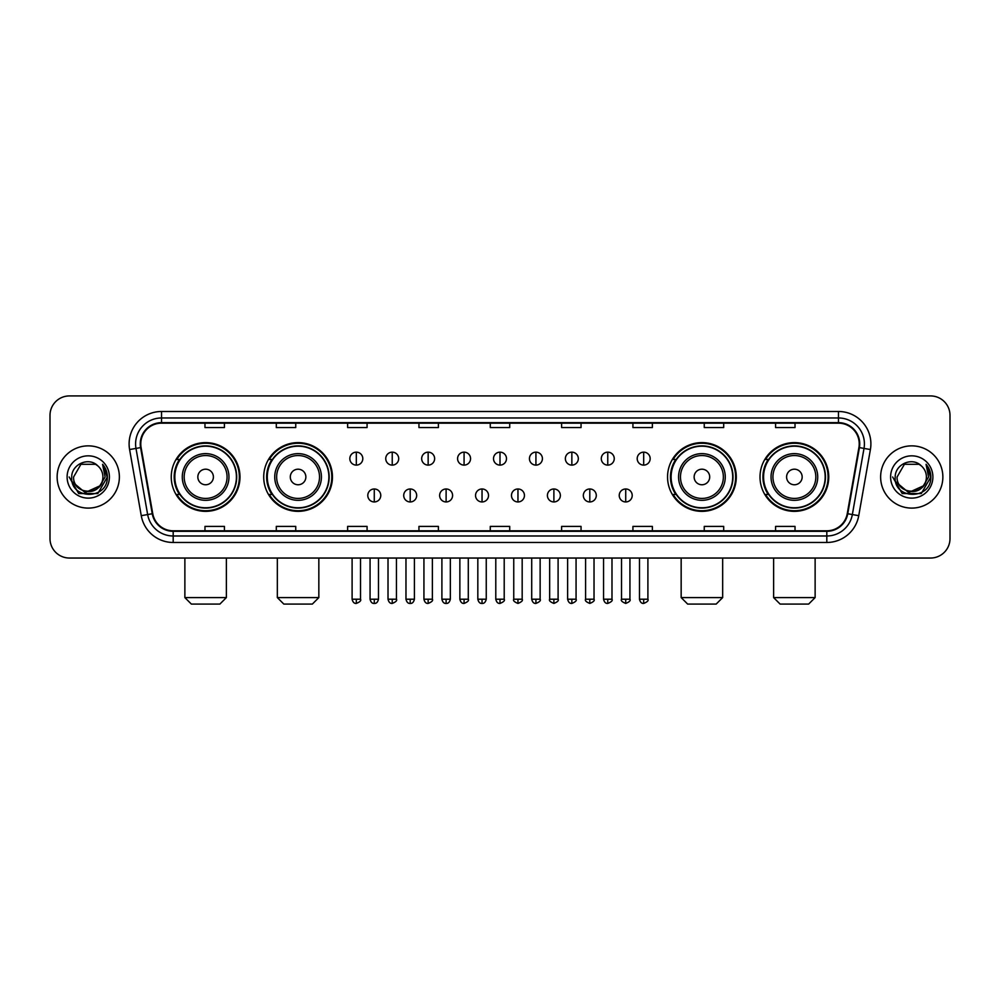 <?xml version="1.0" encoding="UTF-8"?>
<svg xmlns="http://www.w3.org/2000/svg" width="1000" height="1000" viewBox="0 0 1000 1000"><rect width="100%" height="100%" fill="white"/><g stroke="black" fill="none" stroke-linecap="round" stroke-linejoin="round"><path stroke-width="1.5" d="M760.013 476.987A34.362 34.362 0 0 0 794.375 511.35A34.362 34.362 0 0 0 828.75 476.987A34.362 34.362 0 0 0 794.375 442.612A34.362 34.362 0 0 0 760.013 476.987M667.55 476.987A34.362 34.362 0 0 0 701.912 511.35A34.362 34.362 0 0 0 736.287 476.987A34.362 34.362 0 0 0 701.912 442.612A34.362 34.362 0 0 0 667.55 476.987M263.712 476.987A34.362 34.362 0 0 0 298.087 511.35A34.362 34.362 0 0 0 332.45 476.987A34.362 34.362 0 0 0 298.087 442.612A34.362 34.362 0 0 0 263.712 476.987M171.25 476.987A34.362 34.362 0 0 0 205.625 511.35A34.362 34.362 0 0 0 239.988 476.987A34.362 34.362 0 0 0 205.625 442.612A34.362 34.362 0 0 0 171.25 476.987M179.5 494.487A31.45 31.45 0 0 1 179.5 459.475M271.962 494.487A31.45 31.45 0 0 1 271.962 459.475M675.788 494.487A31.45 31.45 0 0 1 675.788 459.475M768.25 494.487A31.45 31.45 0 0 1 768.25 459.475M50 415.387L50 538.575A19.45 19.45 0 0 0 69.45 558.038L930.55 558.038A19.45 19.45 0 0 0 950 538.575L950 415.387A19.45 19.45 0 0 0 930.55 395.925L69.45 395.925A19.45 19.45 0 0 0 50 415.387L50 538.575M57.138 476.987A31.125 31.125 0 0 0 88.263 508.1A31.125 31.125 0 0 0 119.375 476.987A31.125 31.125 0 0 0 88.263 445.863A31.125 31.125 0 0 0 57.138 476.987A31.125 31.125 0 0 0 88.263 508.1A31.125 31.125 0 0 0 119.375 476.987A31.125 31.125 0 0 0 88.263 445.863A31.125 31.125 0 0 0 57.138 476.987M880.625 476.987A31.125 31.125 0 0 0 911.737 508.1A31.125 31.125 0 0 0 942.862 476.987A31.125 31.125 0 0 0 911.737 445.863A31.125 31.125 0 0 0 880.625 476.987A31.125 31.125 0 0 0 911.737 508.1A31.125 31.125 0 0 0 942.862 476.987A31.125 31.125 0 0 0 911.737 445.863A31.125 31.125 0 0 0 880.625 476.987M140.775 443.913A20.75 20.75 0 0 1 161.525 423.162L838.475 423.162A20.75 20.75 0 0 1 858.913 447.512L847.25 513.65A20.75 20.75 0 0 1 826.812 530.8L173.188 530.8A20.75 20.75 0 0 1 152.75 513.65L141.088 447.512A20.75 20.75 0 0 1 140.775 443.913M140.262 443.913A21.263 21.263 0 0 0 140.588 447.6L152.25 513.737A21.263 21.263 0 0 0 173.188 531.312L826.812 531.312A21.263 21.263 0 0 0 847.75 513.737L859.412 447.6A21.263 21.263 0 0 0 838.475 422.65L161.525 422.65A21.263 21.263 0 0 0 140.262 443.913M129.6 449.538A32.425 32.425 0 0 1 161.525 411.488L838.475 411.488A32.425 32.425 0 0 1 870.4 449.538L858.737 515.675A32.425 32.425 0 0 1 826.812 542.475L173.188 542.475A32.425 32.425 0 0 1 141.263 515.675L129.6 449.538L135.988 448.413A25.938 25.938 0 0 1 161.525 417.975L838.475 417.975A25.938 25.938 0 0 1 864.013 448.413L852.35 514.55A25.938 25.938 0 0 1 826.812 535.988L173.188 535.988A25.938 25.938 0 0 1 147.65 514.55L135.988 448.413A25.938 25.938 0 0 1 135.588 443.913M930.55 395.925L69.45 395.925M69.45 558.038L930.55 558.038M950 538.575L950 415.387M847.75 513.737L852.35 514.55L864.013 448.413L870.4 449.538M490.275 423.162L490.275 427.55L509.725 427.55L509.725 423.162M418.95 423.162L418.95 427.55L438.4 427.55L438.4 423.162M347.625 423.162L347.625 427.55L367.075 427.55L367.075 423.162M276.3 423.162L276.3 427.55L295.75 427.55L295.75 423.162M204.975 423.162L204.975 427.55L224.425 427.55L224.425 423.162M561.6 423.162L561.6 427.55L581.05 427.55L581.05 423.162M632.925 423.162L632.925 427.55L652.375 427.55L652.375 423.162M704.25 423.162L704.25 427.55L723.7 427.55L723.7 423.162M775.575 423.162L775.575 427.55L795.025 427.55L795.025 423.162M509.725 530.8L509.725 526.413L490.275 526.413L490.275 530.8M438.4 530.8L438.4 526.413L418.95 526.413L418.95 530.8M367.075 530.8L367.075 526.413L347.625 526.413L347.625 530.8M295.75 530.8L295.75 526.413L276.3 526.413L276.3 530.8M224.425 530.8L224.425 526.413L204.975 526.413L204.975 530.8M581.05 530.8L581.05 526.413L561.6 526.413L561.6 530.8M652.375 530.8L652.375 526.413L632.925 526.413L632.925 530.8M723.7 530.8L723.7 526.413L704.25 526.413L704.25 530.8M795.025 530.8L795.025 526.413L775.575 526.413L775.575 530.8M99.488 486.4C91.713 496.912 72.838 490.188 73.6 476.987C72.7 495.887 103.812 495.887 102.912 476.987C103.812 495.887 72.7 495.887 73.6 476.987L80.925 464.288L95.588 464.288L97.863 465.913C88.863 456.488 71.55 464.25 71.712 476.987C70.062 499.6 106.737 500.2 107.338 478.075L107.362 476.987C107.312 472.175 105.712 467.95 102.575 464.312L105.1 476.987L99.488 486.4A14.65 14.65 0 0 0 102.912 476.987C103.812 495.887 72.7 495.887 73.6 476.987L80.925 464.288M102.912 476.987A14.65 14.65 0 0 0 97.863 465.913M100.425 485.613L85.138 492.55L72.162 481.737M67.112 476.987A21.137 21.137 0 0 0 88.263 498.125A21.137 21.137 0 0 0 109.4 476.987A21.137 21.137 0 0 0 88.263 455.838A21.137 21.137 0 0 0 67.112 476.987M102.575 464.312L107.362 477.537L106.475 471.188L107.362 477.537L106.475 471.188L107.362 477.537L102.713 464.475L107.362 477.537L102.713 464.475L107.362 476.987L97.812 493.537L78.7 493.537L69.15 476.987M102.713 464.475L107.362 477.55M219.887 604.075L191.35 604.075L184.875 597.587L226.375 597.587L219.887 604.075M213.4 476.987A7.775 7.775 0 0 0 205.625 469.2A7.775 7.775 0 0 0 197.838 476.987A7.775 7.775 0 0 0 205.625 484.762A7.775 7.775 0 0 0 213.4 476.987M228.962 476.987A23.338 23.338 0 0 0 205.625 453.638A23.338 23.338 0 0 0 182.275 476.987A23.338 23.338 0 0 0 205.625 500.325A23.338 23.338 0 0 0 228.962 476.987A23.338 23.338 0 0 1 205.625 500.325A23.338 23.338 0 0 1 182.275 476.987M236.425 476.987A30.8 30.8 0 0 0 205.625 446.188A30.8 30.8 0 0 0 174.825 476.987A30.8 30.8 0 0 0 205.625 507.775A30.8 30.8 0 0 0 236.425 476.987M239.338 476.987A33.712 33.712 0 0 1 176.8 494.487L179.925 494.487A31.088 31.088 0 0 0 226.188 500.288A31.088 31.088 0 0 0 226.188 453.675A31.088 31.088 0 0 0 179.925 459.475L176.8 459.475A33.712 33.712 0 0 1 239.338 476.987M312.35 604.075L283.812 604.075L277.337 597.587L318.837 597.587L312.35 604.075M305.863 476.987A7.775 7.775 0 0 0 298.087 469.2A7.775 7.775 0 0 0 290.3 476.987A7.775 7.775 0 0 0 298.087 484.762A7.775 7.775 0 0 0 305.863 476.987M321.425 476.987A23.338 23.338 0 0 0 298.087 453.638A23.338 23.338 0 0 0 274.738 476.987A23.338 23.338 0 0 0 298.087 500.325A23.338 23.338 0 0 0 321.425 476.987A23.338 23.338 0 0 1 298.087 500.325A23.338 23.338 0 0 1 274.738 476.987M328.888 476.987A30.8 30.8 0 0 0 298.087 446.188A30.8 30.8 0 0 0 267.288 476.987A30.8 30.8 0 0 0 298.087 507.775A30.8 30.8 0 0 0 328.888 476.987M331.8 476.987A33.712 33.712 0 0 1 269.262 494.487L272.387 494.487A31.088 31.088 0 0 0 318.65 500.288A31.088 31.088 0 0 0 318.65 453.675A31.088 31.088 0 0 0 272.387 459.475L269.262 459.475A33.712 33.712 0 0 1 331.8 476.987M716.188 604.075L687.65 604.075L681.162 597.587L722.663 597.587L716.188 604.075M709.7 476.987A7.775 7.775 0 0 0 701.912 469.2A7.775 7.775 0 0 0 694.137 476.987A7.775 7.775 0 0 0 701.912 484.762A7.775 7.775 0 0 0 709.7 476.987M725.263 476.987A23.338 23.338 0 0 0 701.912 453.638A23.338 23.338 0 0 0 678.575 476.987A23.338 23.338 0 0 0 701.912 500.325A23.338 23.338 0 0 0 725.263 476.987A23.338 23.338 0 0 1 701.912 500.325A23.338 23.338 0 0 1 678.575 476.987M732.712 476.987A30.8 30.8 0 0 0 701.912 446.188A30.8 30.8 0 0 0 671.112 476.987A30.8 30.8 0 0 0 701.912 507.775A30.8 30.8 0 0 0 732.712 476.987M735.638 476.987A33.712 33.712 0 0 1 673.1 494.487L676.225 494.487A31.088 31.088 0 0 0 722.487 500.288A31.088 31.088 0 0 0 722.487 453.675A31.088 31.088 0 0 0 676.225 459.475L673.1 459.475A33.712 33.712 0 0 1 735.638 476.987M808.65 604.075L780.113 604.075L773.625 597.587L815.125 597.587L808.65 604.075M802.163 476.987A7.775 7.775 0 0 0 794.375 469.2A7.775 7.775 0 0 0 786.6 476.987A7.775 7.775 0 0 0 794.375 484.762A7.775 7.775 0 0 0 802.163 476.987M817.725 476.987A23.338 23.338 0 0 0 794.375 453.638A23.338 23.338 0 0 0 771.038 476.987A23.338 23.338 0 0 0 794.375 500.325A23.338 23.338 0 0 0 817.725 476.987A23.338 23.338 0 0 1 794.375 500.325A23.338 23.338 0 0 1 771.038 476.987M825.175 476.987A30.8 30.8 0 0 0 794.375 446.188A30.8 30.8 0 0 0 763.575 476.987A30.8 30.8 0 0 0 794.375 507.775A30.8 30.8 0 0 0 825.175 476.987M828.1 476.987A33.712 33.712 0 0 1 765.562 494.487L768.688 494.487A31.088 31.088 0 0 0 814.95 500.288A31.088 31.088 0 0 0 814.95 453.675A31.088 31.088 0 0 0 768.688 459.475L765.562 459.475A33.712 33.712 0 0 1 828.1 476.987M356.312 452.15A6.488 6.488 0 0 0 349.825 458.625A6.488 6.488 0 0 0 356.312 465.112A6.488 6.488 0 0 0 362.8 458.625A6.488 6.488 0 0 0 356.312 452.15L356.312 465.112A6.488 6.488 0 0 0 362.8 458.625A6.488 6.488 0 0 0 356.312 452.15M392.238 452.15A6.488 6.488 0 0 0 385.75 458.625A6.488 6.488 0 0 0 392.238 465.112A6.488 6.488 0 0 0 398.713 458.625A6.488 6.488 0 0 0 392.238 452.15L392.238 465.112A6.488 6.488 0 0 0 398.713 458.625A6.488 6.488 0 0 0 392.238 452.15M428.15 452.15A6.488 6.488 0 0 0 421.675 458.625A6.488 6.488 0 0 0 428.15 465.112A6.488 6.488 0 0 0 434.637 458.625A6.488 6.488 0 0 0 428.15 452.15L428.15 465.112A6.488 6.488 0 0 0 434.637 458.625A6.488 6.488 0 0 0 428.15 452.15M464.075 452.15A6.488 6.488 0 0 0 457.587 458.625A6.488 6.488 0 0 0 464.075 465.112A6.488 6.488 0 0 0 470.562 458.625A6.488 6.488 0 0 0 464.075 452.15L464.075 465.112A6.488 6.488 0 0 0 470.562 458.625A6.488 6.488 0 0 0 464.075 452.15M500 452.15A6.488 6.488 0 0 0 493.512 458.625A6.488 6.488 0 0 0 500 465.112A6.488 6.488 0 0 0 506.488 458.625A6.488 6.488 0 0 0 500 452.15L500 465.112A6.488 6.488 0 0 0 506.488 458.625A6.488 6.488 0 0 0 500 452.15M535.925 452.15A6.488 6.488 0 0 0 529.438 458.625A6.488 6.488 0 0 0 535.925 465.112A6.488 6.488 0 0 0 542.413 458.625A6.488 6.488 0 0 0 535.925 452.15L535.925 465.112A6.488 6.488 0 0 0 542.413 458.625A6.488 6.488 0 0 0 535.925 452.15M571.85 452.15A6.488 6.488 0 0 0 565.363 458.625A6.488 6.488 0 0 0 571.85 465.112A6.488 6.488 0 0 0 578.325 458.625A6.488 6.488 0 0 0 571.85 452.15L571.85 465.112A6.488 6.488 0 0 0 578.325 458.625A6.488 6.488 0 0 0 571.85 452.15M607.762 452.15A6.488 6.488 0 0 0 601.287 458.625A6.488 6.488 0 0 0 607.762 465.112A6.488 6.488 0 0 0 614.25 458.625A6.488 6.488 0 0 0 607.762 452.15L607.762 465.112A6.488 6.488 0 0 0 614.25 458.625A6.488 6.488 0 0 0 607.762 452.15M643.688 452.15A6.488 6.488 0 0 0 637.2 458.625A6.488 6.488 0 0 0 643.688 465.112A6.488 6.488 0 0 0 650.175 458.625A6.488 6.488 0 0 0 643.688 452.15L643.688 465.112A6.488 6.488 0 0 0 650.175 458.625A6.488 6.488 0 0 0 643.688 452.15M374.275 488.975A6.488 6.488 0 0 0 367.788 495.462A6.488 6.488 0 0 0 374.275 501.95A6.488 6.488 0 0 0 380.763 495.462A6.488 6.488 0 0 0 374.275 488.975L374.275 501.95A6.488 6.488 0 0 0 380.763 495.462A6.488 6.488 0 0 0 374.275 488.975M410.2 488.975A6.488 6.488 0 0 0 403.713 495.462A6.488 6.488 0 0 0 410.2 501.95A6.488 6.488 0 0 0 416.675 495.462A6.488 6.488 0 0 0 410.2 488.975L410.2 501.95A6.488 6.488 0 0 0 416.675 495.462A6.488 6.488 0 0 0 410.2 488.975M446.112 488.975A6.488 6.488 0 0 0 439.637 495.462A6.488 6.488 0 0 0 446.112 501.95A6.488 6.488 0 0 0 452.6 495.462A6.488 6.488 0 0 0 446.112 488.975L446.112 501.95A6.488 6.488 0 0 0 452.6 495.462A6.488 6.488 0 0 0 446.112 488.975M482.038 488.975A6.488 6.488 0 0 0 475.55 495.462A6.488 6.488 0 0 0 482.038 501.95A6.488 6.488 0 0 0 488.525 495.462A6.488 6.488 0 0 0 482.038 488.975L482.038 501.95A6.488 6.488 0 0 0 488.525 495.462A6.488 6.488 0 0 0 482.038 488.975M517.962 488.975A6.488 6.488 0 0 0 511.475 495.462A6.488 6.488 0 0 0 517.962 501.95A6.488 6.488 0 0 0 524.45 495.462A6.488 6.488 0 0 0 517.962 488.975L517.962 501.95A6.488 6.488 0 0 0 524.45 495.462A6.488 6.488 0 0 0 517.962 488.975M553.888 488.975A6.488 6.488 0 0 0 547.4 495.462A6.488 6.488 0 0 0 553.888 501.95A6.488 6.488 0 0 0 560.363 495.462A6.488 6.488 0 0 0 553.888 488.975L553.888 501.95A6.488 6.488 0 0 0 560.363 495.462A6.488 6.488 0 0 0 553.888 488.975M589.8 488.975A6.488 6.488 0 0 0 583.325 495.462A6.488 6.488 0 0 0 589.8 501.95A6.488 6.488 0 0 0 596.287 495.462A6.488 6.488 0 0 0 589.8 488.975L589.8 501.95A6.488 6.488 0 0 0 596.287 495.462A6.488 6.488 0 0 0 589.8 488.975M625.725 488.975A6.488 6.488 0 0 0 619.237 495.462A6.488 6.488 0 0 0 625.725 501.95A6.488 6.488 0 0 0 632.212 495.462A6.488 6.488 0 0 0 625.725 488.975L625.725 501.95A6.488 6.488 0 0 0 632.212 495.462A6.488 6.488 0 0 0 625.725 488.975M926.4 476.987C927.3 495.887 896.188 495.887 897.087 476.987L904.412 464.288L919.075 464.288L921.338 465.913C912.35 456.488 895.037 464.25 895.2 476.987C893.55 499.6 930.225 500.2 930.825 478.075L930.85 476.987C930.8 472.175 929.2 467.95 926.062 464.312L928.587 476.987L922.975 486.4A14.65 14.65 0 0 0 926.4 476.987C927.3 495.887 896.188 495.887 897.087 476.987C896.188 495.887 927.3 495.887 926.4 476.987A14.65 14.65 0 0 0 921.338 465.913M922.975 486.4C915.2 496.912 896.325 490.188 897.087 476.987M923.913 485.613L908.625 492.55L895.65 481.737M890.6 476.987A21.137 21.137 0 0 0 911.737 498.125A21.137 21.137 0 0 0 932.887 476.987A21.137 21.137 0 0 0 911.737 455.838A21.137 21.137 0 0 0 890.6 476.987M926.062 464.312L930.85 477.537L929.963 471.188L930.85 477.537L929.963 471.188L930.85 477.537L926.2 464.475L930.85 477.537L926.2 464.475L930.85 476.987L921.3 493.537L902.188 493.537L892.638 476.987M926.2 464.475L930.85 477.55M838.475 411.488L838.475 422.65M135.988 448.413L140.588 447.6M173.188 542.475L173.188 531.312M826.812 531.312L826.812 542.475M141.263 515.675L152.25 513.737M859.412 447.6L864.013 448.413M161.525 411.488L161.525 422.65M852.35 514.55L858.737 515.675M227.062 476.987A21.45 21.45 0 0 0 205.625 455.538A21.45 21.45 0 0 0 184.175 476.987A21.45 21.45 0 0 0 205.625 498.425A21.45 21.45 0 0 0 227.062 476.987M319.525 476.987A21.45 21.45 0 0 0 298.087 455.538A21.45 21.45 0 0 0 276.637 476.987A21.45 21.45 0 0 0 298.087 498.425A21.45 21.45 0 0 0 319.525 476.987M723.363 476.987A21.45 21.45 0 0 0 701.912 455.538A21.45 21.45 0 0 0 680.475 476.987A21.45 21.45 0 0 0 701.912 498.425A21.45 21.45 0 0 0 723.363 476.987M815.825 476.987A21.45 21.45 0 0 0 794.375 455.538A21.45 21.45 0 0 0 772.938 476.987A21.45 21.45 0 0 0 794.375 498.425A21.45 21.45 0 0 0 815.825 476.987M356.312 599.212L352.1 599.212C352.837 602.212 354.237 603.612 356.312 603.425L356.312 599.212L360.525 599.212L360.525 558.038M392.238 599.212L388.013 599.212C388.75 602.212 390.163 603.612 392.238 603.425L392.238 599.212L396.45 599.212L396.45 558.038M428.15 599.212L423.938 599.212C424.675 602.212 426.087 603.612 428.15 603.425L428.15 599.212L432.375 599.212L432.375 558.038M464.075 599.212L459.862 599.212C460.6 602.212 462 603.612 464.075 603.425L464.075 599.212L468.288 599.212L468.288 558.038M500 599.212L495.788 599.212C496.525 602.212 497.925 603.612 500 603.425L500 599.212L504.212 599.212L504.212 558.038M535.925 599.212L531.712 599.212C532.438 602.212 533.85 603.612 535.925 603.425L535.925 599.212L540.138 599.212L540.138 558.038M571.85 599.212L567.625 599.212C568.362 602.212 569.775 603.612 571.85 603.425L571.85 599.212L576.062 599.212L576.062 558.038M607.762 599.212L603.55 599.212C604.288 602.212 605.688 603.612 607.762 603.425L607.762 599.212L611.987 599.212L611.987 558.038M643.688 599.212L639.475 599.212C640.212 602.212 641.612 603.612 643.688 603.425L643.688 599.212L647.9 599.212L647.9 558.038M374.275 599.212L370.062 599.212C370.788 602.212 372.2 603.612 374.275 603.425L374.275 599.212L378.488 599.212L378.488 558.038M410.2 599.212L405.975 599.212C406.712 602.212 408.125 603.612 410.2 603.425L410.2 599.212L414.412 599.212L414.412 558.038M446.112 599.212L441.9 599.212C442.638 602.212 444.038 603.612 446.112 603.425L446.112 599.212L450.337 599.212L450.337 558.038M482.038 599.212L477.825 599.212C478.562 602.212 479.963 603.612 482.038 603.425L482.038 599.212L486.25 599.212L486.25 558.038M517.962 599.212L513.75 599.212C512.888 600.55 514.3 601.962 517.962 603.425L517.962 599.212L522.175 599.212L522.175 558.038M553.888 599.212L549.663 599.212C548.812 600.55 550.212 601.962 553.888 603.425L553.888 599.212L558.1 599.212L558.1 558.038M589.8 599.212L585.588 599.212C584.738 600.55 586.138 601.962 589.8 603.425L589.8 599.212L594.025 599.212L594.025 558.038M625.725 599.212L621.512 599.212C620.662 600.55 622.062 601.962 625.725 603.425L625.725 599.212L629.938 599.212L629.938 558.038M226.375 558.038L226.375 597.587M184.875 558.038L184.875 597.587M318.837 558.038L318.837 597.587M277.337 558.038L277.337 597.587M722.663 558.038L722.663 597.587M681.162 558.038L681.162 597.587M815.125 558.038L815.125 597.587M773.625 558.038L773.625 597.587M352.1 599.212L352.1 558.038M360.525 599.212C361.375 600.55 359.975 601.962 356.312 603.425M388.013 599.212L388.013 558.038M396.45 599.212C397.3 600.55 395.9 601.962 392.238 603.425M423.938 599.212L423.938 558.038M432.375 599.212C433.225 600.55 431.825 601.962 428.15 603.425M459.862 599.212L459.862 558.038M468.288 599.212C469.15 600.55 467.738 601.962 464.075 603.425M495.788 599.212L495.788 558.038M504.212 599.212C505.075 600.55 503.663 601.962 500 603.425M531.712 599.212L531.712 558.038M540.138 599.212C540.988 600.55 539.587 601.962 535.925 603.425M567.625 599.212L567.625 558.038M576.062 599.212C576.912 600.55 575.513 601.962 571.85 603.425M603.55 599.212L603.55 558.038M611.987 599.212C612.837 600.55 611.438 601.962 607.762 603.425M639.475 599.212L639.475 558.038M647.9 599.212C648.763 600.55 647.35 601.962 643.688 603.425M370.062 599.212L370.062 558.038M378.488 599.212C377.75 602.212 376.35 603.612 374.275 603.425M405.975 599.212L405.975 558.038M414.412 599.212C413.675 602.212 412.262 603.612 410.2 603.425M441.9 599.212L441.9 558.038M450.337 599.212C449.6 602.212 448.188 603.612 446.112 603.425M477.825 599.212L477.825 558.038M486.25 599.212C485.513 602.212 484.113 603.612 482.038 603.425M513.75 599.212L513.75 558.038M522.175 599.212C523.025 600.55 521.625 601.962 517.962 603.425M549.663 599.212L549.663 558.038M558.1 599.212C558.95 600.55 557.55 601.962 553.888 603.425M585.588 599.212L585.588 558.038M594.025 599.212C594.875 600.55 593.475 601.962 589.8 603.425M621.512 599.212L621.512 558.038M629.938 599.212C630.8 600.55 629.388 601.962 625.725 603.425"/></g></svg>
